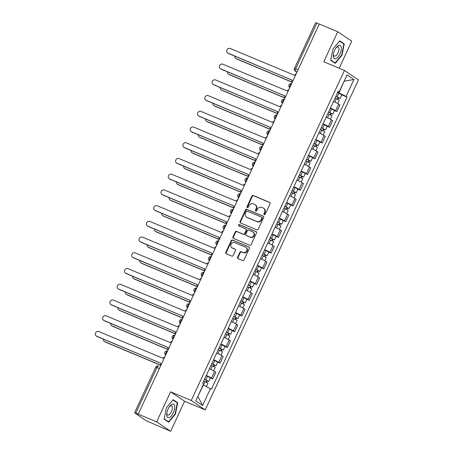 <?xml version="1.0" encoding="UTF-8"?>
<svg xmlns="http://www.w3.org/2000/svg" width="454" height="454" viewBox="0 0 454 454"><rect width="100%" height="100%" fill="white"/><g stroke="black" fill="none" stroke-linecap="round" stroke-linejoin="round"><path stroke-width="0.68" d="M264.245 214.685A0.766 0.687 -56 0 0 265.198 214.26L270.079 203.744A1.095 0.982 -56 0 0 269.631 202.376L253.275 195.515A1.095 0.982 -56 0 0 251.908 196.122L247.027 206.638A0.766 0.687 -56 0 0 248.298 207.172L248.928 205.81A3.501 3.144 -56 0 1 253.309 203.863L254.671 204.436A3.501 3.144 -56 0 1 255.159 204.697A3.501 3.144 -56 0 1 256.107 208.823L255.477 210.179A0.766 0.687 -56 0 0 256.748 210.718L257.384 209.356A3.501 3.144 -56 0 1 261.759 207.41L263.121 207.977A3.501 3.144 -56 0 1 263.609 208.244A3.501 3.144 -56 0 1 264.563 212.364L263.927 213.726A0.766 0.687 -56 0 0 264.245 214.685M237.561 257.31A1.095 0.982 -56 0 0 238.015 258.684L242.601 260.607A1.095 0.982 -56 0 0 243.968 260L249.388 248.321A1.095 0.982 -56 0 0 248.94 246.953L232.584 240.092A1.095 0.982 -56 0 0 231.217 240.699L225.797 252.379A1.095 0.982 -56 0 0 226.245 253.746L231.79 256.073A1.095 0.982 -56 0 0 233.157 255.466L235.473 250.466A1.095 0.982 -56 0 0 235.024 249.098L232.278 247.941A2.928 2.628 -56 0 1 231.869 247.725A2.928 2.628 -56 0 1 231.194 244.048A2.928 2.628 -56 0 1 234.735 242.652L245.501 247.163A2.928 2.628 -56 0 1 245.909 247.385A2.928 2.628 -56 0 1 246.59 251.062A2.928 2.628 -56 0 1 243.043 252.458L241.25 251.709A1.095 0.982 -56 0 0 239.882 252.316L237.561 257.31L237.97 257.588A1.095 0.982 -56 0 0 238.089 258.712M191.242 400.485L170.596 391.825L156.653 421.862L138.226 414.139L319.315 24.017L337.736 31.746L323.793 61.784L344.438 70.444L191.242 400.485L205.236 409.917L358.439 79.876L344.438 70.444M256.885 229.832A1.095 0.982 -56 0 0 258.252 229.225L263.672 217.551A1.095 0.982 -56 0 0 263.224 216.178L246.868 209.317A1.095 0.982 -56 0 0 245.501 209.93L240.081 221.603A1.095 0.982 -56 0 0 240.529 222.976L256.885 229.832M256.533 232.936L251.113 244.61A1.095 0.982 -56 0 1 249.745 245.222L233.384 238.361A1.095 0.982 -56 0 1 232.936 236.988L235.257 231.994A1.095 0.982 -56 0 1 236.625 231.387L243.259 234.168A1.095 0.982 -56 0 0 244.627 233.56L246.164 230.246A1.095 0.982 -56 0 0 245.716 228.873L238.81 225.978A0.766 0.687 -56 0 1 239.451 224.594L256.084 231.568A1.095 0.982 -56 0 1 256.533 232.936M156.653 421.862L170.647 431.3L146.279 420.767L134.56 412.822L155.756 367.155L156.965 367.547L135.763 413.208L134.56 412.822M339.178 68.236L351.736 41.178L337.736 31.746M170.647 431.3L184.591 401.262L205.236 409.917M138.226 414.139L135.763 413.208M298.079 69.768L294.453 68.367L315.649 22.7L316.852 23.086L295.656 68.753A2.23 0.97 112.8 0 0 295.537 71.318L296.922 72.254M319.276 24.102L316.852 23.086M330.393 108.092A5.13 0.397 24.9 0 1 335.614 110.753L338.701 104.097A5.13 0.397 -155.1 0 0 333.48 101.441M338.701 104.097L339.95 104.936L336.857 111.588L334.467 110.589M335.614 110.753L336.857 111.588M327.169 126.314L329.559 127.319L332.646 120.662L331.403 119.822A5.13 0.397 -155.1 0 0 326.182 117.166M323.095 123.817A5.13 0.397 24.9 0 1 328.316 126.479L329.559 127.319M319.871 142.04L322.261 143.044L325.348 136.387L324.105 135.547A5.13 0.397 -155.1 0 0 318.878 132.891M315.791 139.543A5.13 0.397 24.9 0 1 321.018 142.204L322.261 143.044M312.568 157.765L314.962 158.769L318.05 152.113L316.801 151.273A5.13 0.397 -155.1 0 0 311.58 148.617M308.493 155.268A5.13 0.397 24.9 0 1 313.714 157.93L314.962 158.769M305.27 173.49L307.659 174.495L310.752 167.838L309.503 167.004A5.13 0.397 -155.1 0 0 304.282 164.342M301.195 170.999A5.13 0.397 24.9 0 1 306.416 173.655L307.659 174.495M297.972 189.216L300.361 190.22L303.448 183.564L302.205 182.729A5.13 0.397 -155.1 0 0 296.984 180.068M293.891 186.725A5.13 0.397 24.9 0 1 299.118 189.38L300.361 190.22M290.674 204.941L293.063 205.946L296.15 199.295L294.907 198.455A5.13 0.397 -155.1 0 0 289.68 195.793M286.593 202.45A5.13 0.397 24.9 0 1 291.814 205.106L293.063 205.946M283.37 220.667L285.759 221.671L288.852 215.02L287.603 214.18A5.13 0.397 -155.1 0 0 282.382 211.519M279.295 218.175A5.13 0.397 24.9 0 1 284.516 220.831L285.759 221.671M276.072 236.392L278.461 237.397L281.548 230.746L280.305 229.906A5.13 0.397 -155.1 0 0 275.084 227.244M271.991 233.901A5.13 0.397 24.9 0 1 277.218 236.557L278.461 237.397M268.774 252.123L271.163 253.122L274.25 246.471L273.007 245.631A5.13 0.397 -155.1 0 0 267.781 242.975M264.693 249.626A5.13 0.397 24.9 0 1 269.92 252.282L271.163 253.122M261.47 267.849L263.865 268.847L266.952 262.196L265.704 261.356A5.13 0.397 -155.1 0 0 260.483 258.701M257.395 265.352A5.13 0.397 24.9 0 1 262.616 268.008L263.865 268.847M254.172 283.574L256.561 284.573L259.648 277.922L258.405 277.082A5.13 0.397 -155.1 0 0 253.184 274.426M250.097 281.077A5.13 0.397 24.9 0 1 255.318 283.733L256.561 284.573M246.874 299.299L249.263 300.298L252.35 293.647L251.107 292.807A5.13 0.397 -155.1 0 0 245.886 290.151M242.794 296.803A5.13 0.397 24.9 0 1 248.02 299.464L249.263 300.298M239.576 315.025L241.965 316.024L245.052 309.373L243.809 308.533A5.13 0.397 -155.1 0 0 238.583 305.877M235.495 312.528A5.13 0.397 24.9 0 1 240.716 315.19L241.965 316.024M232.272 330.75L234.661 331.749L237.754 325.098L236.506 324.258A5.13 0.397 -155.1 0 0 231.285 321.602M228.197 328.253A5.13 0.397 24.9 0 1 233.418 330.915L234.661 331.749M224.974 346.476L227.363 347.48L230.45 340.823L229.208 339.984A5.13 0.397 -155.1 0 0 223.987 337.328M220.894 343.979A5.13 0.397 24.9 0 1 226.12 346.64L227.363 347.48M217.676 362.201L220.065 363.206L223.152 356.549L221.91 355.709A5.13 0.397 -155.1 0 0 216.683 353.053M213.596 359.704A5.13 0.397 24.9 0 1 218.822 362.366L220.065 363.206M210.372 377.927L212.767 378.931L215.854 372.274L214.606 371.434A5.13 0.397 -155.1 0 0 209.385 368.779M206.298 375.43A5.13 0.397 24.9 0 1 211.519 378.091L212.767 378.931M337.697 92.361L339.002 92.905L344.155 81.158M344.132 81.209L353.933 79.484L346.067 96.424L339.002 92.905M338.071 91.549L339.212 91.799L347.077 74.865L353.933 79.484M197.785 396.484L203.392 385.043L211.422 389.203L347.026 97.065L346.067 96.424M210.463 388.562L202.603 405.496L195.748 400.876L203.608 383.936L202.649 383.289L338.253 91.152L339.212 91.799M335.245 63.344L342.032 55.15L344.274 43.89L339.728 40.826L332.935 49.021L330.694 60.28L335.245 63.344M170.596 391.825L184.591 401.262M168.661 422.22L175.448 414.025L177.69 402.76L173.144 399.696L166.357 407.891L164.115 419.156L168.661 422.22M341.771 94.863L347.026 97.065M198.012 396.637L202.603 405.496M341.686 55.002L342.032 55.15M342.532 43.158L344.274 43.89M175.102 413.878L175.448 414.025M175.948 402.028L177.69 402.76M264.37 214.725A0.766 0.687 -56 0 1 264.336 213.999L264.966 212.642A3.501 3.144 -56 0 0 264.018 208.517L263.609 208.244M255.159 204.697L255.568 204.975A3.501 3.144 -56 0 1 256.516 209.095L255.886 210.457A0.766 0.687 -56 0 0 255.92 211.178M269.965 202.62L253.684 195.793A1.095 0.982 -56 0 0 252.316 196.4L247.436 206.911A0.766 0.687 -56 0 0 247.47 207.637M263.558 216.422L247.277 209.595A1.095 0.982 -56 0 0 245.909 210.202L240.489 221.881A1.095 0.982 -56 0 0 240.603 223.005M261.896 218.107A0.766 0.687 -56 0 0 261.583 217.143L247.226 211.121A0.766 0.687 -56 0 0 246.267 211.553L245.603 212.983A3.501 3.144 -56 0 0 246.55 217.108A3.501 3.144 -56 0 0 247.038 217.37L256.851 221.484A3.501 3.144 -56 0 0 261.232 219.537L261.896 218.107L262.304 218.38A0.766 0.687 -56 0 0 261.992 217.421M246.55 217.108L246.959 217.381A3.501 3.144 -56 0 0 247.447 217.648L247.038 217.37M262.304 218.38L261.64 219.815A3.501 3.144 -56 0 1 257.259 221.762L247.447 217.648M245.869 228.958L246.278 229.23A1.095 0.982 -56 0 1 246.573 230.518L245.035 233.833A1.095 0.982 -56 0 1 243.667 234.44L237.033 231.659A1.095 0.982 -56 0 0 235.666 232.266L233.345 237.266A1.095 0.982 -56 0 0 233.464 238.395M256.414 231.807L239.86 224.866A0.766 0.687 -56 0 0 238.952 226.035M250.143 237.056A2.928 2.628 -56 0 0 253.684 235.654A2.928 2.628 -56 0 0 253.009 231.983A2.928 2.628 -56 0 0 252.6 231.761L248.803 230.167A1.095 0.982 -56 0 0 247.436 230.78L245.898 234.094A1.095 0.982 -56 0 0 246.346 235.461L250.551 237.328A2.928 2.628 -56 0 0 254.092 235.932A2.928 2.628 -56 0 0 253.417 232.255L253.009 231.983M246.199 235.382L246.601 235.654A1.095 0.982 -56 0 0 246.755 235.739L246.346 235.461M250.551 237.328L246.755 235.739M245.909 247.385L246.318 247.663A2.928 2.628 -56 0 1 246.993 251.334A2.928 2.628 -56 0 1 243.452 252.736L241.659 251.981A1.095 0.982 -56 0 0 240.291 252.589L237.97 257.588M231.869 247.725L232.278 247.998A2.928 2.628 -56 0 0 232.686 248.219L232.278 247.941M235.359 249.337L232.686 248.219M249.274 247.197L232.993 240.37A1.095 0.982 -56 0 0 231.625 240.978L226.206 252.651A1.095 0.982 -56 0 0 226.319 253.78M335.097 97.95L339.325 100.124L337.748 103.523M335.846 96.339L338.809 97.797L338.082 97.565L337.418 99.006M234.792 56.097A2.565 2.298 -56 0 0 236.069 58.577L292.155 82.1M335.898 96.237L340.12 98.41L338.616 97.922L337.98 99.284M337.577 92.61L341.805 94.784L340.12 98.41M292.245 82.27L236.602 58.935A2.565 2.298 124 0 1 236.245 58.742L235.711 58.384M338.162 97.4L338.616 97.922M296.15 73.923A2.23 1.998 -56 0 0 294.47 75.273L230.059 48.442A2.565 2.298 -56 0 0 227.908 53.078L292.177 80.21A2.23 1.998 -56 0 0 292.262 82.299M292.194 80.171L228.436 53.436A2.565 2.298 124 0 1 228.078 53.243L227.55 52.885M327.799 113.676L332.027 115.849L330.45 119.254M328.548 112.064L331.505 113.528L330.784 113.29L330.115 114.731M227.494 71.823A2.565 2.298 -56 0 0 228.771 74.303L284.851 97.826M328.594 111.962L332.822 114.136L331.312 113.648L330.682 115.01M330.279 108.336L334.507 110.509L332.822 114.136M284.947 98.002L229.298 74.66A2.565 2.298 124 0 1 228.941 74.467L228.413 74.11M330.864 113.125L331.312 113.648M320.501 129.401L324.729 131.575L323.146 134.98M321.245 127.795L324.207 129.254L323.486 129.021L322.817 130.457M220.19 87.548A2.565 2.298 -56 0 0 221.467 90.028L277.553 113.551M321.296 127.688L325.524 129.861L324.014 129.379L323.384 130.735M322.981 124.061L327.209 126.235L325.524 129.861M277.649 113.727L222 90.386A2.565 2.298 124 0 1 221.643 90.193L221.115 89.835M323.566 128.851L324.014 129.379M338.61 45.44A7.247 3.15 112.8 0 0 336.408 47.324A7.247 3.15 112.8 0 0 333.332 54.656A7.247 3.15 112.8 0 0 335.994 58.577A7.247 3.15 112.8 0 0 341.119 50.28A7.247 3.15 112.8 0 0 338.61 45.44M333.446 53.93A4.96 2.156 112.8 0 0 334.286 56.126A4.96 2.156 112.8 0 0 335.307 56.046A4.96 2.156 112.8 0 0 338.559 51.37A4.96 2.156 112.8 0 0 338.122 46.972A4.96 2.156 112.8 0 0 337.101 47.051A4.96 2.156 112.8 0 0 335.971 47.908M339.49 41.11L343.877 44.066L341.709 54.979L335.126 62.919L330.756 59.973M333.752 62.34L335.126 62.919M172.026 404.31A7.247 3.15 112.8 0 0 169.824 406.194A7.247 3.15 112.8 0 0 166.754 413.526A7.247 3.15 112.8 0 0 169.41 417.447A7.247 3.15 112.8 0 0 174.535 409.15A7.247 3.15 112.8 0 0 172.026 404.31M166.862 412.805A4.96 2.156 112.8 0 0 167.702 414.996A4.96 2.156 112.8 0 0 168.723 414.916A4.96 2.156 112.8 0 0 171.981 410.24A4.96 2.156 112.8 0 0 171.538 405.848A4.96 2.156 112.8 0 0 170.517 405.921A4.96 2.156 112.8 0 0 169.387 406.784M172.906 399.98L177.293 402.942L175.125 413.849L168.548 421.789L164.172 418.843M167.168 421.216L168.548 421.789M288.852 89.648A2.23 1.998 -56 0 0 287.172 90.999L222.761 64.167A2.565 2.298 -56 0 0 220.604 68.804L284.879 95.936A2.23 1.998 -56 0 0 284.964 98.024M284.896 95.896L221.138 69.161A2.565 2.298 124 0 1 220.78 68.968L220.252 68.611M281.548 105.373A2.23 1.998 -56 0 0 279.874 106.724L215.457 79.893A2.565 2.298 -56 0 0 213.306 84.529L277.581 111.661A2.23 1.998 -56 0 0 277.661 113.75M277.598 111.627L213.84 84.887A2.565 2.298 124 0 1 213.482 84.694L212.949 84.336M313.203 145.127L317.425 147.3L315.848 150.705M313.947 143.521L316.909 144.979L316.183 144.747L315.519 146.182M212.892 103.274A2.565 2.298 -56 0 0 214.169 105.754L270.255 129.276M313.998 143.413L318.226 145.586L316.716 145.104L316.086 146.466M315.683 139.787L319.905 141.96L318.226 145.586M270.351 129.452L214.702 106.111A2.565 2.298 124 0 1 214.345 105.918L213.811 105.561M316.262 144.576L316.716 145.104M305.9 160.852L310.127 163.026L308.55 166.431M306.649 159.246L309.611 160.705L308.885 160.472L308.221 161.908M205.594 119.005A2.565 2.298 -56 0 0 206.871 121.479L262.957 145.002M306.694 159.138L310.922 161.312L309.418 160.829L308.782 162.192M308.38 155.512L312.607 157.686L310.922 161.312M263.048 145.178L207.399 121.837A2.565 2.298 124 0 1 207.041 121.644L206.513 121.286M308.964 160.302L309.418 160.829M298.601 176.578L302.829 178.751L301.246 182.156M299.351 174.972L302.307 176.43L301.587 176.197L300.917 177.633M198.296 134.73A2.565 2.298 -56 0 0 199.573 137.204L255.653 160.727M299.396 174.864L303.624 177.037L302.114 176.555L301.484 177.917M301.081 171.237L305.309 173.411L303.624 177.037M255.75 160.903L200.101 137.562A2.565 2.298 124 0 1 199.743 137.375L199.215 137.017M301.666 176.027L302.114 176.555M274.25 121.105A2.23 1.998 -56 0 0 272.57 122.449L208.159 95.618A2.565 2.298 -56 0 0 206.008 100.255L270.278 127.387A2.23 1.998 -56 0 0 270.363 129.475M270.3 127.353L206.536 100.612A2.565 2.298 124 0 1 206.184 100.419L205.651 100.062M266.952 136.83A2.23 1.998 -56 0 0 265.272 138.175L200.861 111.343A2.565 2.298 -56 0 0 198.71 115.98L262.979 143.112A2.23 1.998 -56 0 0 263.065 145.201M262.997 143.078L199.238 116.338A2.565 2.298 124 0 1 198.88 116.145L198.353 115.787M259.648 152.555A2.23 1.998 -56 0 0 257.974 153.9L193.563 127.069A2.565 2.298 -56 0 0 191.406 131.705L255.681 158.843A2.23 1.998 -56 0 0 255.767 160.926M255.698 158.804L191.94 132.063A2.565 2.298 124 0 1 191.582 131.87L191.049 131.512M291.303 192.309L295.526 194.477L293.948 197.882M292.047 190.697L295.009 192.156L294.288 191.923L293.619 193.359M190.992 150.456A2.565 2.298 -56 0 0 192.269 152.936L248.355 176.453M292.098 190.595L296.326 192.763L294.816 192.28L294.186 193.642M293.783 186.963L298.006 189.136L296.326 192.763M248.452 176.629L192.802 153.293A2.565 2.298 124 0 1 192.445 153.1L191.911 152.743M294.362 191.753L294.816 192.28M252.35 168.281A2.23 1.998 -56 0 0 250.676 169.626L186.259 142.794A2.565 2.298 -56 0 0 184.108 147.431L248.383 174.569A2.23 1.998 -56 0 0 248.463 176.651M248.4 174.529L184.642 147.788A2.565 2.298 124 0 1 184.284 147.595L183.751 147.238M284 208.034L288.228 210.202L286.65 213.607M284.749 206.422L287.711 207.881L286.985 207.648L286.321 209.084M183.694 166.181A2.565 2.298 -56 0 0 184.971 168.661L241.057 192.178M284.8 206.32L289.022 208.488L287.518 208.006L286.883 209.368M286.48 202.688L290.708 204.862L289.022 208.488M241.148 192.354L185.499 169.019A2.565 2.298 124 0 1 185.147 168.826L184.613 168.468M287.064 207.478L287.518 208.006M245.052 184.006A2.23 1.998 -56 0 0 243.372 185.351L178.961 158.52A2.565 2.298 -56 0 0 176.81 163.156L241.08 190.294A2.23 1.998 -56 0 0 241.165 192.377M241.097 190.254L177.338 163.514A2.565 2.298 124 0 1 176.981 163.321L176.453 162.963M276.702 223.76L280.93 225.933L279.352 229.332M277.451 222.148L280.407 223.606L279.687 223.374L279.017 224.809M176.396 181.906A2.565 2.298 -56 0 0 177.673 184.386L233.753 207.904M277.496 222.046L281.724 224.219L280.214 223.731L279.585 225.093M279.182 218.414L283.409 220.587L281.724 224.219M233.85 208.08L178.201 184.744A2.565 2.298 124 0 1 177.843 184.551L177.315 184.193M279.766 223.203L280.214 223.731M237.754 199.732A2.23 1.998 -56 0 0 236.074 201.077L171.663 174.245A2.565 2.298 -56 0 0 169.507 178.882L233.782 206.02A2.23 1.998 -56 0 0 233.867 208.102M233.799 205.98L170.04 179.239A2.565 2.298 124 0 1 169.683 179.046L169.155 178.689M269.404 239.485L273.631 241.659L272.048 245.058M270.147 237.873L273.109 239.332L272.389 239.099L271.719 240.535M169.092 197.632A2.565 2.298 -56 0 0 170.369 200.112L226.455 223.629M270.198 237.771L274.426 239.945L272.916 239.457L272.286 240.819M271.884 234.139L276.111 236.313L274.426 239.945M226.552 223.805L170.903 200.469A2.565 2.298 124 0 1 170.545 200.276L170.017 199.919M272.462 238.929L272.916 239.457M230.45 215.457A2.23 1.998 -56 0 0 228.776 216.802L164.359 189.971A2.565 2.298 -56 0 0 162.209 194.607L226.484 221.745A2.23 1.998 -56 0 0 226.563 223.828M226.501 221.705L162.742 194.965A2.565 2.298 124 0 1 162.384 194.772L161.851 194.414M262.1 255.21L266.328 257.384L264.75 260.783M262.849 253.599L265.811 255.057L265.085 254.825L264.421 256.26M161.794 213.357A2.565 2.298 -56 0 0 163.071 215.837L219.157 239.354M262.9 253.497L267.122 255.67L265.618 255.182L264.988 256.544M264.58 249.865L268.808 252.038L267.122 255.67M223.152 231.182A2.23 1.998 -56 0 0 221.473 232.527L157.061 205.696A2.565 2.298 -56 0 0 154.91 210.333L219.18 237.47A2.23 1.998 -56 0 0 219.265 239.553L163.605 216.195A2.565 2.298 124 0 1 163.247 216.002L162.714 215.644M265.164 254.654L265.618 255.182M219.203 237.431L155.438 210.69A2.565 2.298 124 0 1 155.081 210.497L154.553 210.14M254.802 270.936L259.03 273.109L257.452 276.509M255.551 269.324L258.513 270.783L257.787 270.55L257.117 271.991M154.496 229.083A2.565 2.298 -56 0 0 155.773 231.563L211.859 255.08M255.596 269.222L259.824 271.396L258.32 270.907L257.685 272.269M257.282 265.59L261.51 267.764L259.824 271.396M211.95 255.256L156.301 231.92A2.565 2.298 124 0 1 155.943 231.727L155.416 231.37M257.866 270.38L258.32 270.907M215.854 246.908A2.23 1.998 -56 0 0 214.174 248.259L149.763 221.421A2.565 2.298 -56 0 0 147.612 226.058L211.882 253.196A2.23 1.998 -56 0 0 211.967 255.284M211.899 253.156L148.14 226.415A2.565 2.298 124 0 1 147.783 226.228L147.255 225.871M247.504 286.661L251.732 288.835L250.148 292.234M248.253 285.05L251.21 286.508L250.489 286.275L249.819 287.717M147.192 244.808A2.565 2.298 -56 0 0 148.475 247.288L204.555 270.811M248.298 284.947L252.526 287.121L251.017 286.633L250.387 287.995M249.984 281.321L254.212 283.489L252.526 287.121M204.652 270.981L149.003 247.646A2.565 2.298 124 0 1 148.645 247.453L148.118 247.095M250.568 286.105L251.017 286.633M208.551 262.633A2.23 1.998 -56 0 0 206.876 263.984L142.465 237.147A2.565 2.298 -56 0 0 140.309 241.789L204.584 268.921A2.23 1.998 -56 0 0 204.669 271.01M204.601 268.882L140.842 242.147A2.565 2.298 124 0 1 140.485 241.954L139.951 241.596M240.206 302.387L244.428 304.56L242.85 307.96M240.949 300.775L243.912 302.233L243.191 302.001L242.521 303.442M139.894 260.534A2.565 2.298 -56 0 0 141.171 263.014L197.257 286.536M241 300.673L245.228 302.846L243.719 302.358L243.089 303.72M242.686 297.047L246.908 299.214L245.228 302.846M197.354 286.707L141.705 263.371A2.565 2.298 124 0 1 141.347 263.178L140.814 262.821M243.265 301.836L243.719 302.358M201.253 278.359A2.23 1.998 -56 0 0 199.578 279.709L135.161 252.872A2.565 2.298 -56 0 0 133.011 257.514L197.286 284.647A2.23 1.998 -56 0 0 197.365 286.735M197.303 284.607L133.538 257.872A2.565 2.298 124 0 1 133.187 257.679L132.653 257.322M232.902 318.112L237.13 320.286L235.552 323.685M233.651 316.5L236.613 317.959L235.887 317.726L235.223 319.168M132.596 276.259A2.565 2.298 -56 0 0 133.873 278.739L189.959 302.262M233.697 316.398L237.924 318.572L236.421 318.084L235.785 319.446M235.382 312.772L239.61 314.945L237.924 318.572M190.05 302.432L134.401 279.096A2.565 2.298 124 0 1 134.049 278.904L133.516 278.546M235.966 317.562L236.421 318.084M193.954 294.084A2.23 1.998 -56 0 0 192.275 295.435L127.863 268.603A2.565 2.298 -56 0 0 125.713 273.24L189.982 300.372A2.23 1.998 -56 0 0 190.067 302.46M189.999 300.332L126.24 273.597A2.565 2.298 124 0 1 125.883 273.404L125.355 273.047M225.604 333.838L229.832 336.011L228.254 339.416M226.353 332.226L229.31 333.69L228.589 333.452L227.919 334.893M125.298 291.984A2.565 2.298 -56 0 0 126.575 294.464L182.656 317.987M226.398 332.124L230.626 334.297L229.117 333.809L228.487 335.171M228.084 328.497L232.312 330.671L230.626 334.297M182.752 318.163L127.103 294.822A2.565 2.298 124 0 1 126.745 294.629L126.218 294.271M228.668 333.287L229.117 333.809M186.656 309.81A2.23 1.998 -56 0 0 184.977 311.16L120.565 284.329A2.565 2.298 -56 0 0 118.409 288.965L182.684 316.098A2.23 1.998 -56 0 0 182.769 318.186M182.701 316.063L118.942 289.323A2.565 2.298 124 0 1 118.585 289.13L118.057 288.772M218.306 349.563L222.534 351.736L220.95 355.141M219.049 347.957L222.012 349.415L221.291 349.183L220.621 350.619M117.995 307.71A2.565 2.298 -56 0 0 119.271 310.19L175.357 333.713M219.1 347.849L223.328 350.023L221.819 349.54L221.189 350.897M220.786 344.223L225.014 346.396L223.328 350.023M175.454 333.889L119.805 310.547A2.565 2.298 124 0 1 119.447 310.354L118.92 309.997M221.365 349.012L221.819 349.54M179.353 325.535A2.23 1.998 -56 0 0 177.679 326.886L113.262 300.054A2.565 2.298 -56 0 0 111.111 304.691L175.386 331.823A2.23 1.998 -56 0 0 175.465 333.911M175.403 331.789L111.644 305.048A2.565 2.298 124 0 1 111.287 304.855L110.753 304.498M211.002 365.288L215.23 367.462L213.652 370.867M211.751 363.682L214.714 365.141L213.987 364.908L213.323 366.344M110.697 323.435A2.565 2.298 -56 0 0 111.973 325.915L168.059 349.438M211.802 363.575L216.025 365.748L214.521 365.266L213.885 366.628M213.482 359.948L217.71 362.122L216.025 365.748M168.15 349.614L112.507 326.273A2.565 2.298 124 0 1 112.149 326.08L111.616 325.722M214.067 364.738L214.521 365.266M172.055 341.266A2.23 1.998 -56 0 0 170.375 342.611L105.964 315.78A2.565 2.298 -56 0 0 103.813 320.416L168.082 347.548A2.23 1.998 -56 0 0 168.167 349.637M168.105 347.514L104.341 320.774A2.565 2.298 124 0 1 103.983 320.581L103.455 320.223M203.704 381.014L207.932 383.187L206.383 386.53M204.453 379.408L207.416 380.866L206.689 380.634L206.02 382.069M103.398 339.166A2.565 2.298 -56 0 0 104.675 341.641L160.761 365.164M204.499 379.3L208.727 381.474L207.223 380.991L206.587 382.353M206.184 375.674L210.412 377.847L208.727 381.474M160.852 365.339L105.203 341.998A2.565 2.298 124 0 1 104.846 341.805L104.318 341.448M206.769 380.463L207.223 380.991M164.757 356.992A2.23 1.998 -56 0 0 163.077 358.337L98.666 331.505A2.565 2.298 -56 0 0 96.515 336.142L160.784 363.274A2.23 1.998 -56 0 0 160.869 365.362M160.801 363.24L97.043 336.499A2.565 2.298 124 0 1 96.685 336.306L96.157 335.949M155.756 367.155A2.23 2.23 0 0 1 158.639 366.038L158.713 366.077A2.23 0.97 112.8 0 0 158.639 366.038A2.23 0.97 112.8 0 0 156.965 367.547L159.382 368.563M297.064 71.959L295.537 71.318A2.23 1.998 -56 0 1 295.225 71.153L296.91 72.288M218.822 362.366L221.91 355.709M226.12 346.64L229.208 339.984M233.418 330.915L236.506 324.258M240.716 315.19L243.809 308.533M248.02 299.464L251.107 292.807M255.318 283.733L258.405 277.082M262.616 268.008L265.704 261.356M269.92 252.282L273.007 245.631M277.218 236.557L280.305 229.906M284.516 220.831L287.603 214.18M291.814 205.106L294.907 198.455M299.118 189.38L302.205 182.729M306.416 173.655L309.503 167.004M313.714 157.93L316.801 151.273M321.018 142.204L324.105 135.547M328.316 126.479L331.403 119.822M211.519 378.091L214.606 371.434M291.599 83.729A2.23 0.97 112.8 0 0 290.208 85.256A2.23 0.97 112.8 0 0 289.856 87.486M284.3 99.454A2.23 0.97 112.8 0 0 282.91 100.981A2.23 0.97 112.8 0 0 282.558 103.211M276.997 115.18A2.23 0.97 112.8 0 0 275.606 116.706A2.23 0.97 112.8 0 0 275.255 118.937M269.699 130.905A2.23 0.97 112.8 0 0 268.308 132.432A2.23 0.97 112.8 0 0 267.956 134.662M262.401 146.631A2.23 0.97 112.8 0 0 261.01 148.157A2.23 0.97 112.8 0 0 260.658 150.387M255.103 162.356A2.23 0.97 112.8 0 0 253.712 163.883A2.23 0.97 112.8 0 0 253.355 166.113M247.799 178.082A2.23 0.97 112.8 0 0 246.409 179.614A2.23 0.97 112.8 0 0 246.057 181.838M240.501 193.807A2.23 0.97 112.8 0 0 239.11 195.339A2.23 0.97 112.8 0 0 238.759 197.564M233.203 209.538A2.23 0.97 112.8 0 0 231.812 211.065A2.23 0.97 112.8 0 0 231.461 213.289M225.899 225.263A2.23 0.97 112.8 0 0 224.509 226.79A2.23 0.97 112.8 0 0 224.157 229.015M218.601 240.989A2.23 0.97 112.8 0 0 217.211 242.515A2.23 0.97 112.8 0 0 216.859 244.74M211.303 256.714A2.23 0.97 112.8 0 0 209.913 258.241A2.23 0.97 112.8 0 0 209.561 260.465M204.005 272.44A2.23 0.97 112.8 0 0 202.615 273.966A2.23 0.97 112.8 0 0 202.257 276.191M196.701 288.165A2.23 0.97 112.8 0 0 195.311 289.692A2.23 0.97 112.8 0 0 194.959 291.916M189.403 303.891A2.23 0.97 112.8 0 0 188.013 305.417A2.23 0.97 112.8 0 0 187.661 307.647M182.105 319.616A2.23 0.97 112.8 0 0 180.715 321.143A2.23 0.97 112.8 0 0 180.363 323.373M174.801 335.341A2.23 0.97 112.8 0 0 173.411 336.868A2.23 0.97 112.8 0 0 173.059 339.098M167.503 351.067A2.23 0.97 112.8 0 0 166.113 352.593A2.23 0.97 112.8 0 0 165.761 354.824M264.966 212.642L264.563 212.364M255.886 210.457L255.477 210.179M256.516 209.095L256.107 208.823M247.436 206.911L247.027 206.638M252.316 196.4L251.908 196.122M253.684 195.793L253.275 195.515M269.92 202.569L269.631 202.376M264.336 213.999L263.927 213.726M240.489 221.881L240.081 221.603M245.909 210.202L245.501 209.93M247.277 209.595L246.868 209.317M263.507 216.371L263.224 216.178M257.259 221.762L256.851 221.484M261.64 219.815L261.232 219.537M233.345 237.266L232.936 236.988M235.666 232.266L235.257 231.994M237.033 231.659L236.625 231.387M243.667 234.44L243.259 234.168M245.035 233.833L244.627 233.56M246.573 230.518L246.164 230.246M239.86 224.866L239.451 224.594M256.368 231.756L256.084 231.568M240.291 252.589L239.882 252.316M241.659 251.981L241.25 251.709M243.452 252.736L243.043 252.458M235.314 249.291L235.024 249.098M226.206 252.651L225.797 252.379M231.625 240.978L231.217 240.699M232.993 240.37L232.584 240.092M249.223 247.146L248.94 246.953M336.425 98.541L334.802 102.042M338.905 93.201L337.22 96.827M236.602 58.935L236.069 58.577M227.908 53.078L228.436 53.436M329.122 114.266L327.499 117.768M331.602 108.926L329.922 112.552M229.298 74.66L228.771 74.303M321.824 129.992L320.201 133.493M324.304 124.651L322.618 128.278M222 90.386L221.467 90.028M220.604 68.804L221.138 69.161M213.306 84.529L213.84 84.887M314.526 145.723L312.902 149.218M317.006 140.377L315.32 144.009M214.702 106.111L214.169 105.754M307.227 161.448L305.599 164.944M309.707 156.102L308.022 159.734M207.399 121.837L206.871 121.479M299.924 177.173L298.301 180.669M302.404 171.828L300.718 175.46M200.101 137.562L199.573 137.204M206.008 100.255L206.536 100.612M198.71 115.98L199.238 116.338M191.406 131.705L191.94 132.063M292.626 192.899L291.003 196.395M295.106 187.553L293.42 191.185M192.802 153.293L192.269 152.936M184.108 147.431L184.642 147.788M285.328 208.624L283.705 212.12M287.808 203.279L286.122 206.911M185.499 169.019L184.971 168.661M176.81 163.156L177.338 163.514M278.024 224.35L276.401 227.846M280.504 219.004L278.824 222.636M178.201 184.744L177.673 184.386M169.507 178.882L170.04 179.239M270.726 240.075L269.103 243.571M273.206 234.735L271.52 238.361M170.903 200.469L170.369 200.112M162.209 194.607L162.742 194.965M263.428 255.801L261.805 259.296M265.908 250.46L264.222 254.087M163.605 216.195L163.071 215.837M154.91 210.333L155.438 210.69M256.124 271.526L254.501 275.022M258.61 266.186L256.924 269.812M156.301 231.92L155.773 231.563M147.612 226.058L148.14 226.415M248.826 287.251L247.203 290.747M251.306 281.911L249.621 285.538M149.003 247.646L148.475 247.288M140.309 241.789L140.842 242.147M241.528 302.977L239.905 306.478M244.008 297.637L242.322 301.263M141.705 263.371L141.171 263.014M133.011 257.514L133.538 257.872M234.23 318.702L232.607 322.204M236.71 313.362L235.024 316.988M134.401 279.096L133.873 278.739M125.713 273.24L126.24 273.597M226.926 334.428L225.303 337.929M229.406 329.088L227.726 332.714M127.103 294.822L126.575 294.464M118.409 288.965L118.942 289.323M219.628 350.153L218.005 353.655M222.108 344.813L220.423 348.439M119.805 310.547L119.271 310.19M111.111 304.691L111.644 305.048M212.33 365.884L210.707 369.38M214.81 360.538L213.125 364.17M112.507 326.273L111.973 325.915M103.813 320.416L104.341 320.774M205.026 381.61L203.426 385.06M207.506 376.264L205.827 379.896M105.203 341.998L104.675 341.641M96.515 336.142L97.043 336.499M291.633 83.661A2.23 2.23 0 0 0 289.777 87.656M284.329 99.386A2.23 2.23 0 0 0 282.479 103.381M277.031 115.112A2.23 2.23 0 0 0 275.175 119.107M269.733 130.837A2.23 2.23 0 0 0 267.877 134.832M262.429 146.563A2.23 2.23 0 0 0 260.579 150.558M255.131 162.288A2.23 2.23 0 0 0 253.275 166.283M247.833 178.013A2.23 2.23 0 0 0 245.977 182.009M240.535 193.739A2.23 2.23 0 0 0 238.679 197.734M233.231 209.47A2.23 2.23 0 0 0 231.381 213.459M225.933 225.195A2.23 2.23 0 0 0 224.077 229.185M218.635 240.921A2.23 2.23 0 0 0 216.779 244.91M211.331 256.646A2.23 2.23 0 0 0 209.481 260.636M204.033 272.372A2.23 2.23 0 0 0 202.178 276.361M196.735 288.097A2.23 2.23 0 0 0 194.879 292.092M189.431 303.822A2.23 2.23 0 0 0 187.581 307.818M182.133 319.548A2.23 2.23 0 0 0 180.283 323.543M174.835 335.273A2.23 2.23 0 0 0 172.98 339.269M167.537 350.999A2.23 2.23 0 0 0 165.682 354.994M294.453 68.367A2.23 2.23 0 0 0 295.225 71.153M262.094 217.477L261.686 217.205"/></g></svg>
